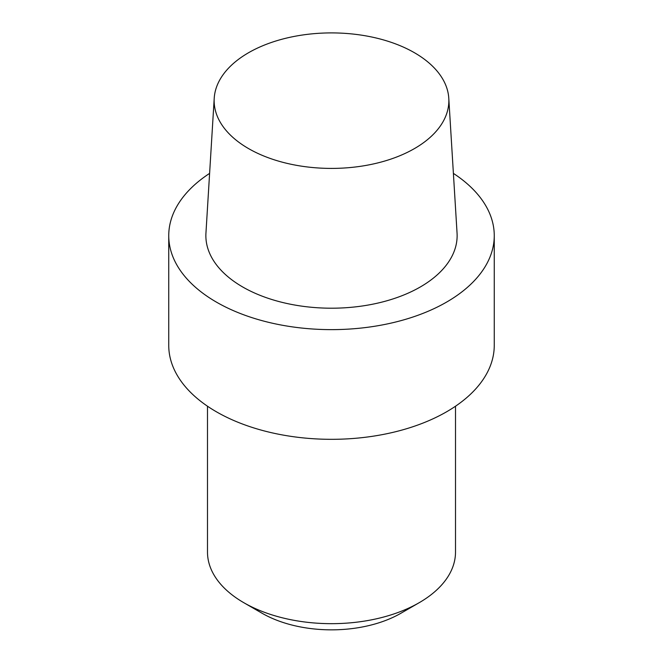 <?xml version="1.0" encoding="UTF-8"?>
<svg xmlns="http://www.w3.org/2000/svg" width="663" height="663" viewBox="0 0 663 663"><rect width="100%" height="100%" fill="white"/><g stroke="black" fill="none" stroke-linecap="round" stroke-linejoin="round"><path stroke-width="0.99" d="M216.411 411.798A162.758 93.972 0 0 0 393.789 432.168A162.758 93.972 0 0 0 494.258 345.357L494.258 235.663A162.758 93.972 0 0 0 453.393 173.391A162.758 93.972 0 0 1 494.258 235.663A162.758 93.972 0 0 1 393.789 322.475A162.758 93.972 0 0 1 216.411 302.113A162.758 93.972 0 0 0 393.789 322.475A162.758 93.972 0 0 0 494.258 235.663L494.258 345.357A162.758 93.972 0 0 1 393.789 432.168A162.758 93.972 0 0 1 216.411 411.798A162.758 93.972 0 0 1 168.742 345.357A162.758 93.972 0 0 0 216.411 411.798M242.658 286.955A125.638 72.54 0 0 0 381.631 302.179A125.638 72.54 0 0 0 457.056 233.094A125.638 72.54 0 0 1 381.631 302.179A125.638 72.54 0 0 1 242.658 286.955A125.638 72.54 0 0 1 205.944 233.094A125.638 72.54 0 0 0 242.658 286.955M209.607 173.391A162.758 93.972 0 0 0 168.742 235.663A162.758 93.972 0 0 0 216.411 302.113A162.758 93.972 0 0 1 168.742 235.663A162.758 93.972 0 0 1 209.607 173.391M414.483 52.75A117.351 67.75 180 0 1 448.785 98.257A117.351 67.75 180 0 1 331.5 168.41A117.351 67.75 180 0 1 214.215 98.257A117.351 67.75 180 0 1 288.521 37.617A117.351 67.75 180 0 1 414.483 52.75A117.351 67.75 180 0 1 448.785 98.257A117.351 67.75 180 0 1 331.5 168.41A117.351 67.75 180 0 1 214.215 98.257A117.351 67.75 180 0 1 288.521 37.617A117.351 67.75 180 0 1 414.483 52.75M455.506 552.08A124.006 71.596 180 0 1 419.19 602.7A124.006 71.596 180 0 1 243.81 602.7L243.81 602.7A124.006 71.596 180 0 1 207.494 552.08A124.006 71.596 180 0 0 243.81 602.7L243.81 602.7A124.006 71.596 180 0 0 419.19 602.7A124.006 71.596 180 0 0 455.506 552.08L455.506 406.212L455.506 552.08M262.084 613.25A98.174 56.678 0 0 0 400.916 613.25L419.19 602.7L400.916 613.25A98.174 56.678 0 0 1 262.084 613.25L243.81 602.7L262.084 613.25M168.742 345.357L168.742 235.663L168.742 345.357M214.215 98.257L205.944 233.094L214.215 98.257M448.785 98.257L457.056 233.094L448.785 98.257M207.494 406.212L207.494 552.08L207.494 406.212"/></g></svg>
